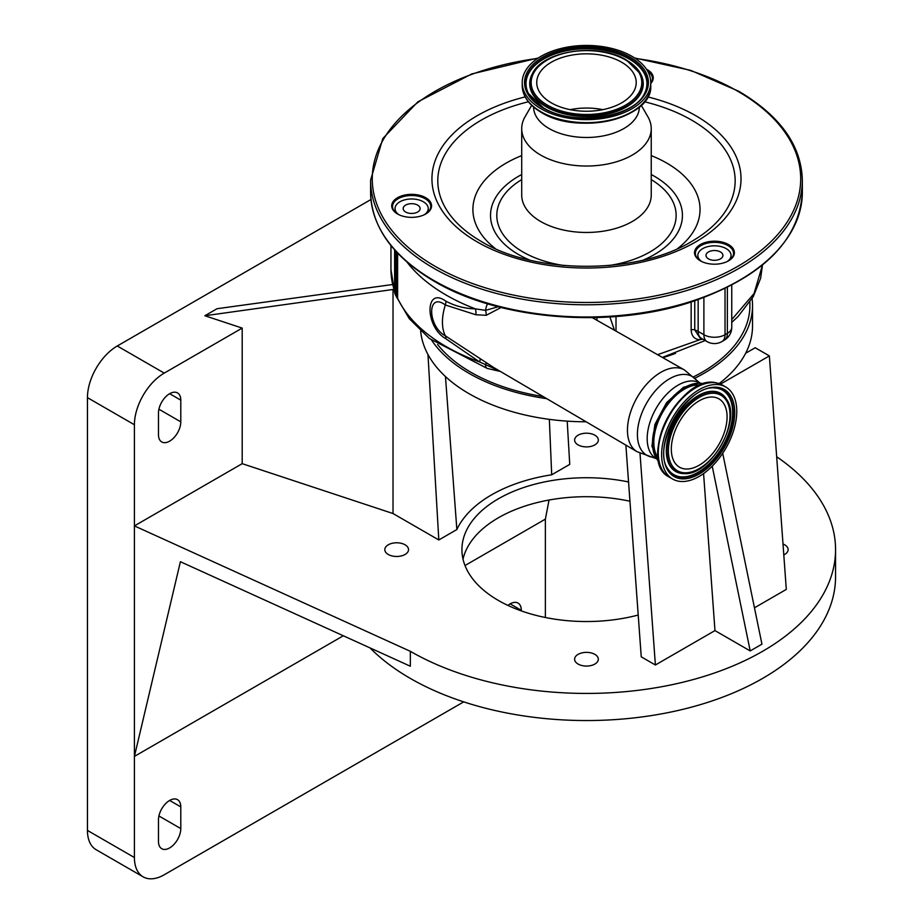 <?xml version="1.0" encoding="UTF-8"?>
<svg xmlns="http://www.w3.org/2000/svg" width="923" height="923" viewBox="0 0 923 923"><rect width="100%" height="100%" fill="white"/><g stroke="black" fill="none" stroke-linecap="round" stroke-linejoin="round"><path stroke-width="1.38" d="M719.132 383.576A166.059 95.877 0 0 0 745.622 353.278A166.059 95.877 0 0 0 752.533 325.911L752.533 305.571A166.059 95.877 0 0 0 752.095 298.637M420.646 330.999A166.059 95.877 0 0 0 469.057 393.706A166.059 95.877 0 0 0 586.117 421.788M431.629 340.218A166.059 95.877 0 0 0 469.057 373.365A166.059 95.877 0 0 0 546.739 398.667M694.846 378.222A166.059 95.877 0 0 0 752.533 305.571M567.207 421.142L569.745 464.384L551.7 474.791L549.347 419.354M437.594 344.487A163.429 94.354 0 0 0 470.915 372.292A163.429 94.354 0 0 0 543.151 396.555M693.531 376.861A163.429 94.354 0 0 0 749.903 305.571L749.903 302.098M675.601 353.336A163.429 94.354 180 0 1 662.818 357.686M722.709 453.285L761.937 644.15L750.203 650.934L714.967 630.594L655.388 664.998L641.243 656.83L625.875 445.128M720.505 384.106L769.355 355.909L755.21 347.74L745.622 353.278M427.972 354.49L438.817 539.967L393.025 513.534L242.195 463.669L134.412 525.902L410.343 651.315A249.083 143.803 0 0 0 681.797 682.489A249.083 143.803 0 0 0 835.557 549.623A249.083 143.803 0 0 0 776.681 456.77M394.098 290.433L393.025 289.81L393.025 513.534M438.817 539.967L456.862 529.548A134.204 77.474 180 0 1 551.7 474.791M445.463 376.549L456.862 529.548M370.954 199.518L117.267 345.987A42.181 24.356 120 0 0 87.443 397.64L87.443 830.423A42.181 24.356 120 0 0 96.177 849.737L143.146 876.85A42.181 24.356 120 0 0 164.236 874.762L463.692 701.872M242.195 463.669L242.195 328.092L164.236 373.1A42.181 24.356 120 0 0 134.412 424.753L134.412 857.536A42.181 24.356 120 0 0 143.146 876.85M242.195 328.092L204.86 315.747L393.786 289.384M392.552 284.526L217.032 308.72L204.86 315.747M628.54 481.956A124.547 71.902 0 0 0 461.927 549.623A124.547 71.902 0 0 0 498.408 600.469A124.547 71.902 0 0 0 638.208 615.041M405.059 544.789A11.861 6.853 0 0 0 392.137 543.301A11.861 6.853 0 0 0 384.81 549.623A11.861 6.853 0 0 0 388.283 554.469A11.861 6.853 0 0 0 401.217 555.958A11.861 6.853 0 0 0 408.531 549.623A11.861 6.853 0 0 0 405.059 544.789M594.862 654.372A11.861 6.853 0 0 0 581.94 652.884A11.861 6.853 0 0 0 574.614 659.207A11.861 6.853 0 0 0 578.086 664.052A11.861 6.853 0 0 0 591.008 665.541A11.861 6.853 0 0 0 598.335 659.207A11.861 6.853 0 0 0 594.862 654.372M783.8 554.919A11.861 6.853 0 0 0 788.138 549.623A11.861 6.853 0 0 0 784.665 544.789A11.861 6.853 0 0 0 783.004 543.993M594.862 435.206A11.861 6.853 0 0 0 581.94 433.718A11.861 6.853 0 0 0 574.614 440.052A11.861 6.853 0 0 0 578.086 444.886A11.861 6.853 0 0 0 591.008 446.374A11.861 6.853 0 0 0 598.335 440.052A11.861 6.853 0 0 0 594.862 435.206M769.355 355.909L786.304 589.416L754.472 607.795M463.023 559.119A124.547 71.902 180 0 1 629.947 501.224M343.333 635.774L134.412 756.399L180.4 561.715L410.343 666.233L410.343 651.315M370.019 647.9A249.083 143.803 0 0 0 410.343 678.428A249.083 143.803 0 0 0 681.797 709.602A249.083 143.803 0 0 0 835.557 576.748L835.557 549.623M640.008 453.285L655.388 664.998M714.967 630.594L703.58 473.591M712.221 466.196L750.203 650.934M180.793 400.144A15.772 9.103 120 0 0 177.528 392.921A15.772 9.103 120 0 0 165.367 397.155A15.772 9.103 120 0 0 158.479 413.031L158.479 434.721A15.772 9.103 120 0 0 161.744 441.944A15.772 9.103 120 0 0 173.905 437.721A15.772 9.103 120 0 0 180.793 421.846L180.793 400.144L169.636 393.706M549.035 500.035L545.378 519.13L465.019 565.522M545.378 617.51L545.378 519.13M180.793 828.6L180.793 806.898A15.772 9.103 120 0 0 177.528 799.676A15.772 9.103 120 0 0 165.367 803.91A15.772 9.103 120 0 0 158.479 819.786L158.479 841.476A15.772 9.103 120 0 0 161.744 848.699A15.772 9.103 120 0 0 173.905 844.476A15.772 9.103 120 0 0 180.793 828.6L158.918 815.967M521.31 610.899L521.31 610.311A15.772 9.103 120 0 0 518.034 603.088A15.772 9.103 120 0 0 507.915 605.419M683.943 468.792A39.435 22.775 120 0 0 720.84 440.825A39.435 22.775 120 0 0 718.913 398.863A39.435 22.775 120 0 0 714.448 397.259A39.435 22.775 120 0 0 677.551 425.226A39.435 22.775 120 0 0 679.478 467.176A39.435 22.775 120 0 0 683.943 468.792M731.754 319.577L754.022 293.572L762.502 264.993L760.61 278.308L753.226 296.698L738.019 316.543L731.754 322.415M702.703 339.087L699.853 339.733A3.323 2.342 90.1 0 1 701.065 338.153M657.557 354.697L699.853 339.733C694.465 339.376 691.569 336.134 691.154 329.996L691.154 302.006M499.92 371.173L479.556 361.931L445.936 338.81C424.799 327.065 424.649 285.645 445.936 301.233C455.201 306.09 465.03 308.64 475.414 308.87L485.567 310.359L498.166 306.759M501.085 307.497L486.225 315.297L475.841 314.766L445.336 304.982C427.049 291.241 427.199 326.107 445.336 335.822A45.665 26.363 -60 0 1 445.336 304.982A9.968 5.826 119.5 0 0 445.936 301.233M445.936 338.81A9.968 5.7 -59.4 0 0 445.336 335.822L493.851 367.608L637.135 451.739A47.235 27.275 -60 0 1 630.028 413.85A47.235 27.275 -60 0 1 660.856 372.315A47.235 27.275 -60 0 1 684.381 369.915L592.301 317.65M486.075 362.751A9.968 1.304 -56.7 0 1 485.463 364.977A9.968 4.061 -71.6 0 0 487.252 368.427L429.483 338.556L409.247 318.654L396.105 296.191M480.064 358.805A9.968 2.308 -56 0 1 479.556 361.931A188.477 108.81 0 0 1 397.594 298.279M691.154 329.996A3.323 1.915 180 0 1 694.754 329.903L699.622 337.426L701.249 338.256A14.941 8.63 120 0 1 698.157 331.415L703.891 334.726A14.941 8.63 120 0 0 706.983 341.568L701.249 338.256M597.008 320.327A9.968 5.169 132.9 0 1 597.158 317.547M397.617 253.156L397.617 298.325A3.323 1.915 0 0 0 397.34 297.921A14.941 8.63 180 0 1 396.036 296.029L396.036 251.46M395.171 250.514L395.171 294.183L396.036 296.029M395.171 294.183A14.941 8.63 180 0 1 394.663 291.945A14.941 8.63 180 0 1 394.686 291.483M394.663 291.149A3.323 1.915 0 0 0 394.629 291.01L394.629 249.902M475.841 314.766A9.968 6 94.3 0 0 475.414 308.87A188.477 108.81 180 0 1 446.155 295.072A188.477 108.81 180 0 1 407.066 262.155M724.693 242.83A161.075 92.992 180 0 1 723.736 243.741M486.225 315.297A9.968 5.342 81.2 0 0 485.567 310.359A9.968 4.061 108.4 0 1 487.482 303.771M658.86 461.5A45.296 26.156 -60 0 1 655.884 424.511A45.296 26.156 -60 0 1 684.52 387.556A45.296 26.156 -60 0 1 703.684 383.853M424.453 214.667A16.602 9.588 0 0 0 428.249 208.563A16.602 9.588 0 0 0 423.38 201.779A16.602 9.588 0 0 0 405.289 199.703A16.602 9.588 0 0 0 395.032 208.563A16.602 9.588 0 0 0 398.828 214.667M727.266 261.509A16.602 9.588 0 0 0 731.062 255.406A16.602 9.588 0 0 0 726.205 248.633A16.602 9.588 0 0 0 708.103 246.556A16.602 9.588 0 0 0 697.857 255.406A16.602 9.588 0 0 0 701.653 261.509M712.268 250.687A8.469 4.892 0 0 0 705.991 255.406A8.469 4.892 0 0 0 716.652 260.136A8.469 4.892 0 0 0 722.928 255.406A8.469 4.892 0 0 0 712.268 250.687M419.827 209.833A8.469 4.892 0 0 0 420.115 208.563A8.469 4.892 0 0 0 412.743 203.718A8.469 4.892 0 0 0 403.455 207.294A8.469 4.892 0 0 0 403.166 208.563A8.469 4.892 0 0 0 410.539 213.409A8.469 4.892 0 0 0 419.827 209.833M658.249 458.073A43.427 25.071 -60 0 1 662.806 412.016A43.427 25.071 -60 0 1 700.419 385.041M728.247 261.001A19.095 11.03 0 0 0 733.554 253.375A19.095 11.03 0 0 0 727.959 245.576A19.095 11.03 0 0 0 707.156 243.187A19.095 11.03 0 0 0 695.365 253.375A19.095 11.03 0 0 0 700.672 261.001M700.372 260.828L700.372 260.828A19.925 11.503 180 0 1 700.372 244.56A19.925 11.503 180 0 1 728.547 244.56A19.925 11.503 180 0 1 728.547 260.828A19.925 11.503 180 0 1 700.372 260.828M425.434 214.159A19.095 11.03 0 0 0 430.741 206.533A19.095 11.03 0 0 0 425.145 198.733A19.095 11.03 0 0 0 404.332 196.345A19.095 11.03 0 0 0 392.54 206.533A19.095 11.03 0 0 0 397.848 214.159M397.548 213.986L397.548 213.986A19.925 11.503 180 0 1 397.548 197.718A19.925 11.503 180 0 1 425.734 197.718A19.925 11.503 180 0 1 425.734 213.986A19.925 11.503 180 0 1 397.548 213.986M646.446 69.213A19.925 11.503 180 0 1 647.415 69.733A19.925 11.503 180 0 1 650.738 83.451M719.744 384.833A53.142 30.678 120 0 0 670.029 422.515A53.142 30.678 120 0 0 672.625 479.037A53.142 30.678 120 0 0 678.647 481.206A53.142 30.678 120 0 0 728.362 443.536A53.142 30.678 120 0 0 725.766 387.002A53.142 30.678 120 0 0 719.744 384.833M650.738 83.058A19.095 11.03 0 0 0 652.423 78.547A19.095 11.03 0 0 0 647.715 71.302M641.277 105.314L647.923 116.829A64.76 37.393 180 0 1 651.234 128.643A64.76 37.393 180 0 1 611.257 163.186A64.76 37.393 180 0 1 540.682 155.076A64.76 37.393 180 0 1 521.714 128.643A64.76 37.393 180 0 1 525.025 116.829L531.671 105.314M639.362 107.033A52.888 30.54 180 0 1 606.642 135.173A52.888 30.54 180 0 1 549.081 128.539A52.888 30.54 180 0 1 533.586 107.033M631.92 56.303A64.264 37.105 180 0 1 650.738 82.539A64.264 37.105 180 0 1 611.072 116.817A64.264 37.105 180 0 1 541.028 108.776A64.264 37.105 180 0 1 522.21 82.539A64.264 37.105 180 0 1 561.876 48.261A64.264 37.105 180 0 1 631.92 56.303M621.64 62.233A49.738 28.717 180 0 1 636.212 82.539A49.738 28.717 180 0 1 605.511 109.064A49.738 28.717 180 0 1 551.308 102.845A49.738 28.717 180 0 1 536.736 82.539A49.738 28.717 180 0 1 567.437 56.015A49.738 28.717 180 0 1 621.64 62.233M570.126 109.652A49.738 28.717 180 0 1 602.823 109.652M164.236 373.1L117.267 345.987M134.412 424.753L87.443 397.64M180.793 806.898L169.636 800.46M134.412 857.536L87.443 830.423M180.793 421.846L158.918 409.212M521.31 610.311L510.154 603.861M390.96 245.564L390.96 269.654A188.477 108.81 0 0 0 394.64 291.057M616.01 316.52L616.01 331.115M609.907 316.958L614.476 330.238M656.23 458.639L652.215 457.173A45.458 26.248 -60 0 1 638.704 423.288A45.458 26.248 -60 0 1 669.544 378.788A45.458 26.248 -60 0 1 696.623 380.264L684.381 369.915M694.754 300.829L694.754 329.903A16.602 9.588 180 0 1 698.157 331.415L698.157 299.663M397.34 297.921L397.34 252.856M727.382 287.376L727.382 333.365A14.941 8.63 60 0 1 724.278 340.206L721.936 341.568A14.941 8.63 60 0 0 725.028 334.726L727.382 333.365A14.941 8.63 0 0 0 731.754 327.273L731.754 285.126M656.161 458.604A43.669 25.209 -60 0 1 649.55 423.588A43.669 25.209 -60 0 1 678.059 385.156A43.669 25.209 -60 0 1 699.83 382.964M725.028 288.53L725.028 334.726A14.941 8.63 0 0 1 703.891 334.726L703.891 297.575M802.341 192.365A215.878 124.628 180 0 1 669.083 307.509A215.878 124.628 180 0 1 433.833 280.488A215.878 124.628 180 0 1 370.596 192.365C371.565 227.07 392.76 256.698 434.168 281.25C499.493 320.154 609.791 329.061 690.958 302.075C762.179 277.477 799.306 240.903 802.341 192.365L802.341 180.158A215.878 124.628 180 0 1 669.083 295.302A215.878 124.628 180 0 1 433.833 268.293A215.878 124.628 180 0 1 370.596 180.158L370.596 192.365M635.243 58.38A214.217 123.67 180 0 1 737.95 91.354A214.217 123.67 180 0 1 737.95 266.251A214.217 123.67 180 0 1 434.998 266.251A214.217 123.67 180 0 1 380.484 144.876A214.217 123.67 180 0 1 537.705 58.38M705.253 383.656A52.265 30.171 120 0 0 668.84 415.488A52.265 30.171 120 0 0 659.472 462.954M716.398 382.907A53.142 30.678 120 0 0 666.683 420.576A53.142 30.678 120 0 0 669.279 477.11C636.189 461.304 680.286 373.503 716.121 382.803L722.421 385.076A53.142 30.678 120 0 0 716.398 382.907M647.796 96.903A154.545 89.231 180 0 1 695.757 115.71A154.545 89.231 180 0 1 695.757 241.895A154.545 89.231 180 0 1 477.191 241.895A154.545 89.231 180 0 1 525.152 96.903M644.542 101.772A148.684 85.839 180 0 1 691.604 120.094A148.684 85.839 180 0 1 691.604 241.491C637.689 274.558 535.271 274.558 481.344 241.491L481.344 241.491A148.684 85.839 180 0 1 528.406 101.772M495.386 248.622A113.575 65.568 180 0 1 521.714 155.595M651.234 155.595A113.575 65.568 180 0 1 666.775 163.094A113.575 65.568 180 0 1 677.563 248.622M529.56 260.021A95.957 55.403 180 0 1 518.622 254.586A95.957 55.403 180 0 1 521.714 174.528M651.234 174.528A95.957 55.403 180 0 1 654.326 176.235A95.957 55.403 180 0 1 643.389 260.021M718.625 387.464A50.234 29.005 120 0 0 669.463 427.753A50.234 29.005 120 0 0 679.766 478.576A50.234 29.005 120 0 0 728.939 438.287A50.234 29.005 120 0 0 718.625 387.464M717.575 388.248A49.011 28.301 120 0 0 714.644 387.96C687.127 384.533 651.177 446.813 667.894 468.93A49.011 28.301 120 0 0 679.663 477.145A49.011 28.301 120 0 0 727.636 437.825A49.011 28.301 120 0 0 717.575 388.248M667.756 468.711A48.746 28.14 120 0 0 679.328 476.637A48.746 28.14 120 0 0 727.036 437.548A48.746 28.14 120 0 0 717.033 388.225A48.746 28.14 120 0 0 714.379 387.948M726.574 399.336A45.077 26.029 120 0 0 726.436 399.105A45.077 26.029 120 0 0 715.613 391.56A45.077 26.029 120 0 0 671.494 427.707A45.077 26.029 120 0 0 680.747 473.314A45.077 26.029 120 0 0 683.447 473.58A45.077 26.029 120 0 0 683.712 473.58M651.234 179.604A89.669 51.769 180 0 1 608.949 265.524M563.999 265.524A89.669 51.769 180 0 1 523.064 252.025A89.669 51.769 180 0 1 521.714 179.604M651.234 128.643L651.234 195.076A64.76 37.393 180 0 1 611.257 229.619A64.76 37.393 180 0 1 540.682 221.508A64.76 37.393 180 0 1 521.714 195.076L521.714 128.643M683.978 473.591C710.156 476.187 742.057 420.934 726.724 399.555A44.812 25.867 120 0 0 715.948 392.056A44.812 25.867 120 0 0 672.094 427.995A44.812 25.867 120 0 0 681.289 473.326A44.812 25.867 120 0 0 683.978 473.591L683.447 473.58M716.052 393.498A43.589 25.163 120 0 0 673.398 428.457A43.589 25.163 120 0 0 682.339 472.541A43.589 25.163 120 0 0 724.993 437.594A43.589 25.163 120 0 0 716.052 393.498M641.923 104.334A63.387 36.597 180 0 1 541.651 112.479M650.738 85.574A64.264 37.105 180 0 1 611.072 119.852A64.264 37.105 180 0 1 541.028 111.81A64.264 37.105 180 0 1 522.21 85.574C522.545 96.154 528.914 105.107 541.305 112.421C578.086 135.877 653.311 118.294 650.738 85.574L650.738 82.539M630.271 57.249A61.933 35.755 180 0 1 630.271 107.829A61.933 35.755 180 0 1 542.678 107.829A61.933 35.755 180 0 1 542.678 57.249A61.933 35.755 180 0 1 630.271 57.249M629.405 58.426A60.71 35.051 180 0 1 644.519 93.477C633.951 117.683 573.01 126.647 543.347 107.76L528.429 93.477A60.71 35.051 180 0 1 555.196 53.165A60.71 35.051 180 0 1 629.405 58.426M543.543 107.991A60.71 35.051 180 0 1 528.429 93.477M528.544 93.696A60.456 34.901 180 0 1 555.496 53.73A60.456 34.901 180 0 1 629.221 59.026A60.456 34.901 180 0 1 644.404 93.696M640.643 73.875A56.776 32.778 180 0 1 640.758 74.105A56.776 32.778 180 0 1 615.733 111.798A56.776 32.778 180 0 1 546.324 106.883A56.776 32.778 180 0 1 532.19 74.105A56.776 32.778 180 0 1 532.306 73.875M624.594 59.418A56.776 32.778 180 0 1 626.625 60.526M626.44 60.133A56.522 32.64 180 0 1 640.516 73.655A56.522 32.64 180 0 1 615.595 111.175A56.522 32.64 180 0 1 546.508 106.283A56.522 32.64 180 0 1 532.433 73.655L532.19 74.105M625.575 59.96A55.299 31.924 180 0 1 625.575 105.118A55.299 31.924 180 0 1 547.374 105.118A55.299 31.924 180 0 1 547.374 59.96A55.299 31.924 180 0 1 625.575 59.96M662.368 357.42L705.195 340.529M390.96 269.654L394.675 292.233M652.215 457.173L637.135 451.739M500.474 371.496L487.252 368.427M699.899 382.999L696.623 380.264M394.663 291.945L394.663 249.948M724.278 340.206A14.941 14.941 0 0 0 731.754 327.273M706.983 341.568A14.941 14.941 0 0 0 721.936 341.568M658.907 461.708L651.938 446.271L654.88 424.488L666.544 402.682L683.458 387.314L699.207 382.918L703.891 383.783M428.249 208.563L428.249 211.978M697.857 255.406L697.857 258.821M731.062 255.406L731.062 258.821M395.032 208.563L395.032 211.978M802.341 180.158C801.372 145.453 780.189 115.825 738.769 91.273L690.739 70.379L634.643 57.976M669.279 477.11L672.625 479.037M538.305 57.976L471.676 73.978L417.842 101.842L382.803 138.554L370.596 180.158M722.421 385.076L725.766 387.002M522.21 82.539L522.21 85.574M532.433 73.655C543.059 50.338 598.531 42.539 626.244 59.903L640.758 74.105"/></g></svg>
